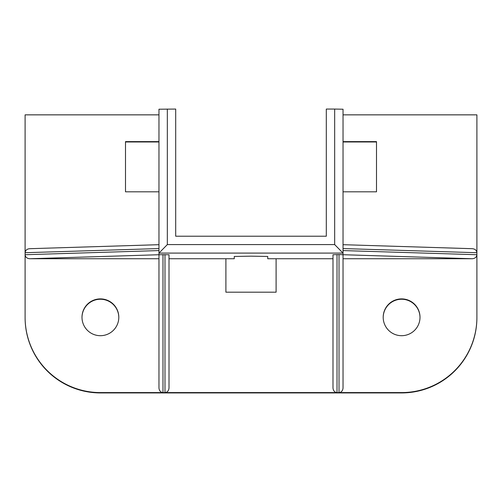 <?xml version="1.0" encoding="UTF-8"?>
<svg xmlns="http://www.w3.org/2000/svg" width="502" height="502" viewBox="0 0 502 502"><rect width="100%" height="100%" fill="white"/><g stroke="black" fill="none" stroke-linecap="round" stroke-linejoin="round"><path stroke-width="0.75" d="M383.195 317.295A18.405 18.405 -0 0 0 401.6 335.694A18.405 18.405 -0 0 0 420.005 317.295A18.405 18.405 -0 0 0 401.6 298.891A18.405 18.405 -0 0 0 383.195 317.295M81.995 317.295A18.405 18.405 -0 0 0 100.4 335.694A18.405 18.405 -0 0 0 118.805 317.295A18.405 18.405 -0 0 0 100.4 298.891A18.405 18.405 -0 0 0 81.995 317.295M158.965 114.851L25.1 114.851L25.1 252.713C25.395 250.291 26.932 248.954 29.712 248.697L158.965 244.687M167.335 109.066L167.335 244.587L158.965 253.096L158.965 109.216L175.7 109.066L175.7 236.222L326.3 236.222L326.3 109.066L334.665 109.066L343.035 109.216L343.035 253.096L343.035 250.573L476.9 254.721C476.605 257.143 475.068 258.48 472.288 258.737L343.035 258.737M343.035 244.687L472.288 248.697C475.068 248.954 476.605 250.291 476.9 252.713L476.9 114.851L343.035 114.851M267.735 258.737L276.1 258.737L276.1 292.195L225.9 292.195L225.9 258.737L234.265 258.737L234.265 256.459L251 256.164L267.735 256.459L267.735 258.737M158.965 191.814L125.5 191.814L125.5 141.62L158.965 141.62M125.5 141.972L158.965 141.972M343.035 191.814L376.5 191.814L376.5 141.62L343.035 141.62M376.5 141.972L343.035 141.972M167.335 244.587L334.665 244.587L343.035 253.096L343.035 387.971C342.778 390.751 341.442 392.288 339.019 392.583L401.6 392.583A75.3 75.287 -0 0 0 476.9 317.295L476.9 317.64A75.3 75.287 180 0 1 401.6 392.934L401.6 392.583M100.4 392.583L100.4 392.934A75.3 75.287 180 0 1 25.1 317.64L25.1 317.295A75.3 75.287 -0 0 0 100.4 392.583L162.981 392.583C160.558 392.288 159.222 390.751 158.965 387.971L158.965 254.734L158.965 258.737L29.712 258.737C26.932 258.48 25.395 257.143 25.1 254.721L25.1 252.713L158.965 248.565L158.965 254.734L169.005 254.734L169.005 387.971C168.754 390.751 167.411 392.288 164.989 392.583L337.011 392.583C334.589 392.288 333.246 390.751 332.995 387.971L332.995 254.734L339.019 254.589L472.288 258.737M476.9 317.295L476.9 252.713L343.035 248.565M169.005 387.971L169.005 258.737L225.9 258.737M162.981 254.589L162.981 392.583L164.989 392.583L164.989 254.589M332.995 254.734L332.995 258.737L276.1 258.737M337.011 254.589L337.011 392.583L339.019 392.583L339.019 254.589M158.965 250.573L25.1 254.721L25.1 317.295M100.4 392.934L401.6 392.934M158.965 258.737L158.965 387.971M420.005 317.471A18.405 18.405 -0 0 0 401.6 299.242A18.405 18.405 -0 0 0 383.195 317.471M118.805 317.471A18.405 18.405 -0 0 0 100.4 299.242A18.405 18.405 -0 0 0 81.995 317.471M334.665 244.587L334.665 109.066M343.035 253.096L158.965 253.096M158.965 254.734L29.712 258.737"/></g></svg>
